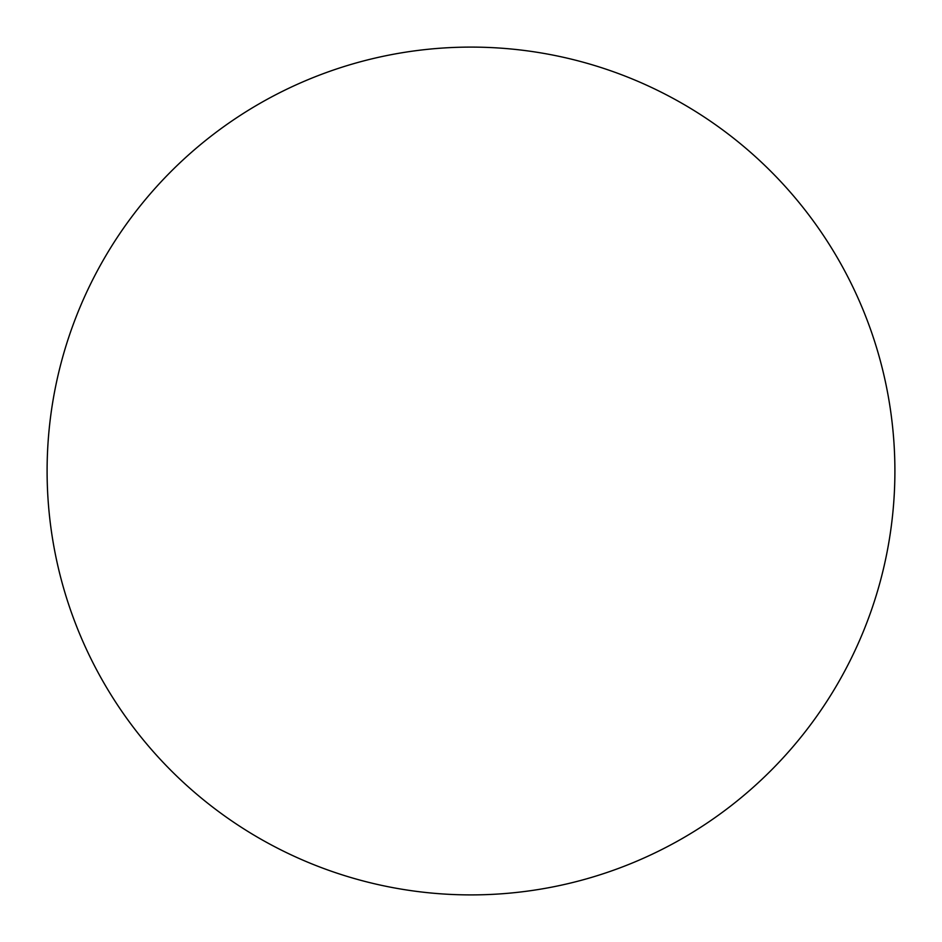 <?xml version="1.0" encoding="UTF-8"?>
<svg xmlns="http://www.w3.org/2000/svg" width="942" height="942" viewBox="0 0 942 942"><rect width="100%" height="100%" fill="white"/><g stroke="black" fill="none" stroke-linecap="round" stroke-linejoin="round"><path stroke-width="1.41" d="M47.1 471A423.9 423.9 0 0 0 471 894.9A423.9 423.9 0 0 0 894.9 471A423.9 423.9 0 0 0 471 47.1A423.9 423.9 0 0 0 47.1 471"/></g></svg>
